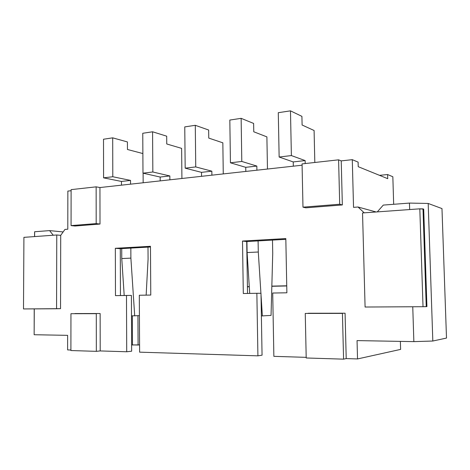 <?xml version="1.0" encoding="UTF-8"?>
<svg xmlns="http://www.w3.org/2000/svg" width="470" height="470" viewBox="0 0 470 470"><rect width="100%" height="100%" fill="white"/><g stroke="black" fill="none" stroke-linecap="round" stroke-linejoin="round"><path stroke-width="0.7" d="M293.227 161.933L293.315 166.18L293.227 161.933L305.142 160.576L293.227 161.933L279.139 157.027L293.227 161.933M305.206 163.548L305.142 160.576L291.382 155.576L279.139 157.027L291.382 155.576L290.472 110.844L278.287 112.694L279.139 157.027L278.287 112.694L290.472 110.844L301.922 116.366L302.104 125.014L314.095 130.507L314.818 162.479L314.095 130.507L302.104 125.014L301.922 116.366L290.472 110.844L291.382 155.576L305.142 160.576L305.206 163.548M271.049 315.411L261.379 315.952L271.049 315.411L272.729 253.4L272.483 240.094L272.729 253.4L271.049 315.411M245.751 167.326L245.816 171.427L245.751 167.326L256.837 166.069L245.751 167.326L230.441 162.802L245.751 167.326M246.926 241.539L247.103 252.549L258.294 252.014L258.101 240.904L258.294 252.014L260.915 293.274L258.294 252.014L247.103 252.549L246.926 241.539M256.908 170.205L256.837 166.069L241.797 161.457L230.441 162.802L241.797 161.457L241.133 118.34L229.824 120.056L230.441 162.802L229.824 120.056L241.133 118.34L253.63 123.44L253.771 131.782L266.889 136.876L267.471 169.036L266.889 136.876L253.771 131.782L253.63 123.44L241.133 118.34L241.797 161.457L256.837 166.069L256.908 170.205M249.711 293.415L247.103 252.549L249.711 293.415M261.02 294.866L262.36 315.952L261.02 294.866M201.507 172.355L201.548 176.321L201.507 172.355L211.847 171.18L201.507 172.355L185.174 168.166L201.507 172.355M211.894 175.175L211.847 171.18L195.743 166.915L185.174 168.166L195.743 166.915L195.285 125.302L184.763 126.9L185.174 168.166L184.763 126.9L195.285 125.302L208.662 130.025L208.762 138.092L222.839 142.815L223.262 173.918L222.839 142.815L208.762 138.092L208.662 130.025L195.285 125.302L195.743 166.915L211.847 171.18L211.894 175.175M160.17 177.049L160.2 180.885L160.17 177.049L169.84 175.95L160.17 177.049L142.986 173.166L160.17 177.049M169.876 179.816L169.84 175.95L152.844 171.996L142.986 173.166L152.844 171.996L152.574 131.788L142.757 133.274L142.986 173.166L142.757 133.274L152.574 131.788L166.686 136.177L166.75 143.979L181.626 148.373L181.913 178.488L181.626 148.373L166.75 143.979L166.686 136.177L152.574 131.788L152.844 171.996L169.84 175.95L169.876 179.816M139.425 315.634L131.488 315.858L139.425 315.634M121.477 181.449L121.489 185.162L121.477 181.449L130.537 180.415L121.477 181.449L103.582 177.836L121.477 181.449M121.724 248.607L121.759 258.565L130.889 258.124L130.842 248.089L130.889 258.124L134.702 315.858L130.889 258.124L121.759 258.565L121.724 248.607M130.554 184.158L130.537 180.415L112.8 176.743L103.582 177.836L112.8 176.743L112.688 137.845L103.506 139.238L103.582 177.836L103.506 139.238L112.688 137.845L127.411 141.934L127.446 149.483L142.874 153.555L127.446 149.483L127.411 141.934L112.688 137.845L112.8 176.743L130.537 180.415L130.554 184.158M143.109 173.189L143.162 182.765L143.109 173.189M148.003 247.12L148.079 259.187L148.003 247.12M124.203 295.495L121.759 258.565L124.203 295.495M146.147 295.131L148.079 259.187L146.147 295.131M262.054 355.185L257.913 355.843L139.619 352.159L139.314 295.242L150.77 295.054L150.459 246.298L115.338 248.301L120.285 248.689L120.449 295.554L120.285 248.689L150.465 246.985L120.285 248.689L115.338 248.301L115.479 295.636L131.394 295.413L131.653 351.202L126.712 351.76L100.198 350.931L96.338 351.343L96.297 313.672L70.952 313.702L70.905 350.538L96.338 351.343L70.905 350.538L70.952 313.702L96.297 313.672L96.338 351.343L100.198 350.931L126.712 351.76L131.653 351.202L131.394 295.413L126.483 295.454L126.712 351.76L126.483 295.454L115.479 295.636L115.338 248.301L150.459 246.298L150.77 295.054L139.314 295.242L139.619 352.159L257.913 355.843L256.861 293.298L243.307 293.521L242.502 241.051L285.819 238.578L286.882 292.798L272.706 293.033L273.863 356.342L306.193 357.347L273.863 356.342L272.706 293.033L286.882 292.798L285.819 238.578L242.502 241.051L246.709 241.551L247.531 293.45L246.709 241.551L285.83 239.342L246.709 241.551L242.502 241.051L243.307 293.521L256.861 293.298L257.913 355.843L262.054 355.185L260.991 293.274L262.054 355.185M400.61 349.398L357.529 358.945L346.214 358.592L343.576 359.156L306.205 357.976L343.576 359.156L342.43 313.39L305.253 313.431L306.205 357.976L305.253 313.431L342.43 313.39L343.576 359.156L346.214 358.592L357.529 358.945L400.61 349.398L400.37 341.379L400.61 349.398M302.057 163.901L338.594 159.829L341.226 160.887L352.283 159.665L358.105 162.121L352.283 159.665L353.54 207.358L358.034 207.012L376.118 211.976L358.034 207.012L364.215 212.834L358.034 207.012L353.54 207.358L352.283 159.665L341.226 160.887L342.342 204.944L305.841 207.822L302.98 207.158L339.704 204.238L338.594 159.829L302.057 163.901L302.98 207.158L302.057 163.901M67.856 191.084L71.105 190.726L67.856 191.084L67.792 229.213L67.856 191.084M71.111 189.633L96.144 186.843L99.946 187.542L302.087 165.211L99.946 187.542L100.004 224.049L74.959 226.023L71.064 225.594L96.186 223.597L96.144 186.843L71.111 189.633L71.064 225.594L71.111 189.633M70.905 350.021L67.604 349.915L67.627 335.345L34.145 334.734L34.216 308.89L34.145 334.734L34.275 308.89L34.145 334.734L67.627 335.345L67.604 349.915L70.905 350.021M139.578 344.874L131.624 344.974L132.47 344.886L132.334 315.858L132.47 344.886L138.092 345.027L137.939 315.705L138.092 345.027L139.578 344.874M358.228 166.691L387.732 178.682L358.228 166.691L358.105 162.121L358.228 166.691M379.502 175.334L387.609 174.546L392.838 176.749L387.609 174.546L387.732 178.682L387.609 174.546L379.502 175.334M383.285 205.084L409.452 203.081L428.194 203.463L441.976 208.574L428.194 203.463L432.823 341.026L413.859 341.625L357.047 340.597L357.529 358.945L357.047 340.597L413.859 341.625L432.823 341.026L446.5 338.065L432.823 341.026L428.194 203.463L409.452 203.081L409.664 209.561L409.452 203.081L383.285 205.084L377.293 211.894L383.285 205.084M393.672 204.286L392.838 176.749L393.672 204.286M64.954 229.43L67.792 229.213L64.954 229.43L60.712 235.347L64.954 229.43M34.58 233.085L34.645 231.745L49.591 230.606L63.156 231.939L49.591 230.606L53.245 235.235L49.591 230.606L34.645 231.745L34.563 236.58L34.58 233.085M286.747 285.966L271.836 286.289L286.747 285.966M249.288 286.782L247.426 286.817L249.288 286.782M34.621 236.58L34.645 231.745L34.621 236.58M60.542 308.649L60.712 235.347L60.542 308.649L56.57 308.761L56.764 234.982L23.917 237.35L23.5 308.949L60.542 308.649M247.426 286.653L249.276 286.612L247.426 286.653M271.842 286.118L286.747 285.795L271.842 286.118M446.5 338.065L441.976 208.574L446.5 338.065M412.754 306.763L413.859 341.625L412.754 306.763M308.12 313.255L345.074 313.208L346.214 358.592L345.074 313.208L308.12 313.255M74.883 313.555L100.139 313.519L100.198 350.931L100.139 313.519L74.883 313.555M96.186 223.597L71.064 225.594L74.959 226.023L100.004 224.049L96.186 223.597L100.004 224.049L99.946 187.542L96.144 186.843L96.186 223.597M339.704 204.238L302.98 207.158L305.841 207.822L342.342 204.944L339.704 204.238L342.342 204.944L341.226 160.887L338.594 159.829L339.704 204.238M260.991 293.274L256.861 293.298L260.991 293.274M60.712 235.347L56.764 234.982L56.57 308.761L23.5 308.949L23.917 237.35L56.764 234.982L60.712 235.347M423.693 209.126L423 208.886L426.231 306.646L426.924 306.599L423.693 209.126L426.924 306.599L423.024 306.704L419.81 208.827L362.535 212.957L365.09 307.028L423.024 306.704L365.09 307.028L362.535 212.957L419.81 208.827L423.693 209.126M423.024 306.704L426.231 306.646L423 208.886L419.81 208.827L423.024 306.704"/></g></svg>
